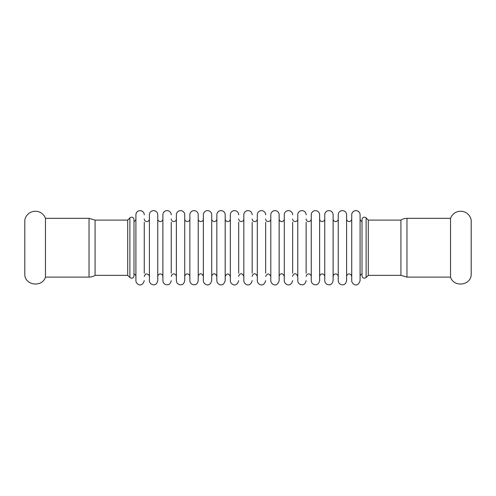<?xml version="1.0" encoding="UTF-8"?>
<svg xmlns="http://www.w3.org/2000/svg" width="496" height="496" viewBox="0 0 496 496"><rect width="100%" height="100%" fill="white"/><g stroke="black" fill="none" stroke-linecap="round" stroke-linejoin="round"><path stroke-width="0.74" d="M45.477 277.109L45.477 218.339A10.745 10.745 0 0 0 24.8 220.106L24.8 275.342C26.071 285.857 42.439 287.252 45.477 277.109L89.032 277.109A11.241 11.241 0 0 0 95.077 275.342L95.077 220.106L127.695 220.106L127.695 275.342L95.077 275.342M450.523 218.339A10.745 10.745 0 0 1 471.2 220.106L471.2 275.342C469.929 285.857 453.561 287.258 450.523 277.109L450.523 218.339L406.968 218.339A11.241 11.241 0 0 0 400.923 220.106L400.923 275.342L368.305 275.342L368.305 220.106L400.923 220.106M127.695 275.342L129.878 277.524L131.564 278.231C131.583 278.287 133.486 278.411 133.994 275.826L133.994 219.623A2.406 2.406 0 0 0 129.878 217.918L127.695 220.106M368.305 275.342L366.122 277.524L364.436 278.231C364.417 278.287 362.514 278.411 362.006 275.826L362.006 219.623A2.406 2.406 0 0 1 366.122 217.918L368.305 220.106M362.006 221.464A2.567 2.567 0 0 1 360.084 218.978L360.084 222.27M360.084 273.172L360.084 276.464C360.158 275.199 360.803 274.369 362.006 273.978M360.084 280.643L360.084 214.805A4.173 4.173 0 0 0 355.905 210.626A4.173 4.173 0 0 0 351.732 214.805L351.732 280.643C351.559 284.047 357.771 288.362 360.084 280.643M351.732 218.978A2.567 2.567 0 0 1 349.165 221.551A2.567 2.567 0 0 1 346.592 218.978M346.592 280.643L346.592 214.805A4.173 4.173 0 0 0 342.42 210.626A4.173 4.173 0 0 0 338.241 214.805L338.241 280.643C338.384 282.751 339.462 284.109 341.49 284.71C342.872 284.84 345.464 285.423 346.592 280.643M338.241 218.978A2.567 2.567 0 0 1 335.674 221.551A2.567 2.567 0 0 1 333.107 218.978M333.107 280.643L333.107 214.805A4.173 4.173 0 0 0 328.929 210.626A4.173 4.173 0 0 0 324.756 214.805L324.756 280.643C324.892 282.751 325.977 284.109 328.005 284.71C329.381 284.84 331.979 285.423 333.107 280.643M324.756 218.978A2.567 2.567 0 0 1 322.183 221.551A2.567 2.567 0 0 1 319.616 218.978M319.616 280.643L319.616 214.805A4.173 4.173 0 0 0 315.444 210.626A4.173 4.173 0 0 0 311.265 214.805L311.265 280.643C311.407 282.751 312.486 284.109 314.514 284.71C315.89 284.84 318.488 285.423 319.616 280.643M311.265 218.978A2.567 2.567 0 0 1 308.698 221.551A2.567 2.567 0 0 1 306.131 218.978M306.131 273.172L306.131 222.27M306.131 280.643C305.108 285.268 302.455 284.884 301.091 284.723C299.026 284.14 297.922 282.782 297.78 280.643L297.78 214.805A4.173 4.173 0 0 1 301.952 210.626A4.173 4.173 0 0 1 306.131 214.805M297.78 218.978A2.567 2.567 0 0 1 295.207 221.551A2.567 2.567 0 0 1 292.64 218.978M292.64 273.172L292.64 222.27M292.64 280.643C290.526 288.232 284.103 284.171 284.289 280.643L284.289 214.805A4.173 4.173 0 0 1 288.467 210.626A4.173 4.173 0 0 1 292.64 214.805M284.289 218.978A2.567 2.567 0 0 1 281.722 221.551A2.567 2.567 0 0 1 279.149 218.978M279.149 280.643L279.149 214.805A4.173 4.173 0 0 0 274.976 210.626A4.173 4.173 0 0 0 270.804 214.805L270.804 280.643C270.611 284.171 277.035 288.232 279.149 280.643M270.804 218.978A2.567 2.567 0 0 1 268.231 221.551A2.567 2.567 0 0 1 265.664 218.978M265.664 273.172L265.664 222.27M265.664 280.643C263.55 288.232 257.126 284.171 257.312 280.643L257.312 214.805A4.173 4.173 0 0 1 261.491 210.626A4.173 4.173 0 0 1 265.664 214.805M144.268 273.172L144.268 222.27M144.268 280.643C141.961 288.362 135.743 284.047 135.916 280.643L135.916 214.805A4.173 4.173 0 0 1 140.095 210.626A4.173 4.173 0 0 1 144.268 214.805M135.916 218.978A2.567 2.567 0 0 1 133.994 221.464M157.759 280.643L157.759 214.805A4.173 4.173 0 0 0 153.58 210.626A4.173 4.173 0 0 0 149.408 214.805L149.408 280.643C149.544 282.751 150.629 284.109 152.656 284.71C154.033 284.84 156.631 285.423 157.759 280.643M149.408 218.978A2.567 2.567 0 0 1 146.835 221.551A2.567 2.567 0 0 1 144.268 218.978M171.244 273.172L171.244 222.27M171.244 280.643C170.116 285.423 167.524 284.84 166.141 284.71C164.114 284.109 163.035 282.751 162.893 280.643L162.893 214.805A4.173 4.173 0 0 1 167.071 210.626A4.173 4.173 0 0 1 171.244 214.805M162.893 218.978A2.567 2.567 0 0 1 160.326 221.551A2.567 2.567 0 0 1 157.759 218.978M184.735 280.643L184.735 214.805A4.173 4.173 0 0 0 180.556 210.626A4.173 4.173 0 0 0 176.384 214.805L176.384 280.643C176.52 282.751 177.605 284.109 179.633 284.71C181.009 284.84 183.607 285.423 184.735 280.643M176.384 218.978A2.567 2.567 0 0 1 173.817 221.551A2.567 2.567 0 0 1 171.244 218.978M198.22 280.643L198.22 214.805A4.173 4.173 0 0 0 194.048 210.626A4.173 4.173 0 0 0 189.869 214.805L189.869 280.643C189.993 282.664 191.01 284.003 192.925 284.661C194.5 284.859 197.079 285.479 198.22 280.643M189.869 218.978A2.567 2.567 0 0 1 187.302 221.551A2.567 2.567 0 0 1 184.735 218.978M211.711 280.643L211.711 214.805A4.173 4.173 0 0 0 207.533 210.626A4.173 4.173 0 0 0 203.36 214.805L203.36 280.643C203.168 284.171 209.597 288.232 211.711 280.643M203.36 218.978A2.567 2.567 0 0 1 200.793 221.551A2.567 2.567 0 0 1 198.22 218.978M225.196 280.643L225.196 214.805A4.173 4.173 0 0 0 221.024 210.626A4.173 4.173 0 0 0 216.851 214.805L216.851 280.643C216.659 284.171 223.082 288.232 225.196 280.643M216.851 218.978A2.567 2.567 0 0 1 214.278 221.551A2.567 2.567 0 0 1 211.711 218.978M238.688 273.172L238.688 222.27M238.688 280.643C236.573 288.232 230.15 284.171 230.336 280.643L230.336 214.805A4.173 4.173 0 0 1 234.509 210.626A4.173 4.173 0 0 1 238.688 214.805M230.336 218.978A2.567 2.567 0 0 1 227.769 221.551A2.567 2.567 0 0 1 225.196 218.978M257.312 218.978A2.567 2.567 0 0 1 254.746 221.551A2.567 2.567 0 0 1 252.173 218.978M252.173 273.172L252.173 222.27M252.173 280.643C250.058 288.232 243.635 284.171 243.827 280.643L243.827 214.805A4.173 4.173 0 0 1 248 210.626A4.173 4.173 0 0 1 252.173 214.805M243.827 218.978A2.567 2.567 0 0 1 241.254 221.551A2.567 2.567 0 0 1 238.688 218.978M406.968 218.339L406.968 277.109L400.923 275.342M89.032 277.109L89.032 218.339L95.077 220.106M129.878 277.524L129.878 217.918M366.122 277.524L366.122 217.918M406.968 277.109L450.523 277.109M89.032 218.339L45.477 218.339M346.592 276.464L346.673 275.838C347.684 273.761 349.134 273.383 351.025 274.697L351.732 276.464M333.107 276.464L333.69 274.834C335.116 273.544 336.48 273.6 337.795 275.013L338.241 276.464M319.616 276.464L320.199 274.834C321.625 273.544 322.995 273.6 324.303 275.013L324.756 276.464M306.131 276.464L306.714 274.834C308.14 273.544 309.504 273.6 310.818 275.013L311.265 276.464M292.64 276.464C292.584 274.697 295.814 271.405 297.78 276.464M279.149 276.464C279.099 274.697 282.329 271.405 284.289 276.464M265.664 276.464C267.375 273.153 269.086 273.153 270.804 276.464M133.994 273.978C135.197 274.369 135.842 275.199 135.916 276.464M144.268 276.464L145.254 274.443C145.712 273.569 146.946 273.755 148.955 275.013L149.408 276.464M157.759 276.464L158.342 274.834C159.768 273.544 161.132 273.6 162.446 275.013L162.893 276.464M171.244 276.464L171.827 274.834C173.253 273.544 174.623 273.6 175.931 275.013L176.384 276.464M184.735 276.464L185.318 274.834C186.744 273.544 188.114 273.6 189.422 275.013L189.869 276.464M198.22 276.464C198.164 274.697 201.401 271.405 203.36 276.464M211.711 276.464C211.656 274.697 214.886 271.405 216.851 276.464M225.196 276.464C226.914 273.153 228.625 273.153 230.336 276.464M252.173 276.464C252.117 274.697 255.353 271.405 257.312 276.464M238.688 276.464C238.632 274.697 241.862 271.405 243.827 276.464"/></g></svg>
